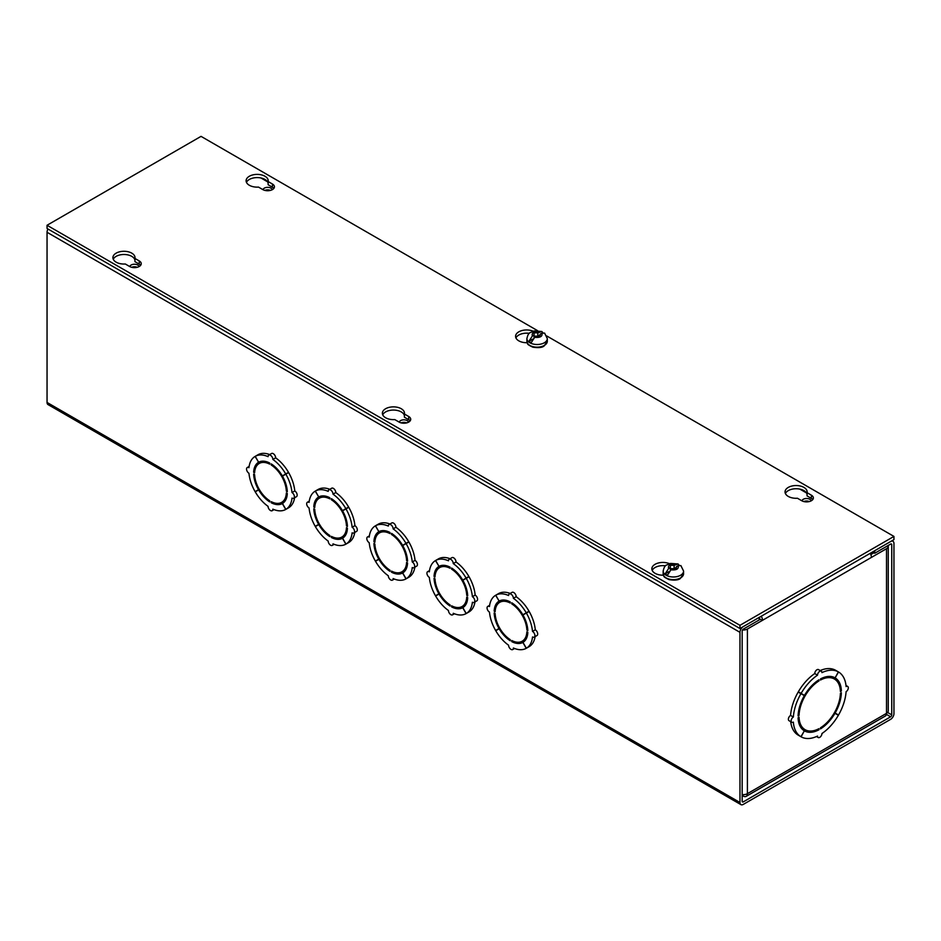 <?xml version="1.0" encoding="UTF-8"?>
<svg xmlns="http://www.w3.org/2000/svg" width="941" height="941" viewBox="0 0 941 941"><rect width="100%" height="100%" fill="white"/><g stroke="black" fill="none" stroke-linecap="round" stroke-linejoin="round"><path stroke-width="1.41" d="M892.009 540.734L892.985 541.298A4.681 2.705 -60 0 0 890.645 541.522L874.707 550.732L874.707 553.261L890.645 544.063A1.576 0.906 -60 0 1 891.433 543.98A1.576 0.906 -60 0 1 891.75 544.71L891.75 714.866A1.576 0.906 -60 0 1 890.645 716.795L886.422 714.36M48.015 229.028A4.681 2.705 120 0 0 47.05 232.286L47.05 402.442A4.681 2.705 120 0 0 48.015 404.583L740.943 804.637A4.681 2.705 -60 0 1 739.967 802.497L739.967 632.34A4.681 2.705 -60 0 1 743.284 626.6L759.211 617.402L759.211 619.931L743.284 629.141A1.576 0.906 -60 0 0 742.167 631.07L742.167 801.226L743.284 801.873L890.645 716.795M892.985 541.298A4.681 2.705 -60 0 1 893.95 543.439L893.95 713.596A4.681 2.705 -60 0 1 890.645 719.324L743.284 804.402A4.681 2.705 -60 0 1 740.943 804.637M743.284 801.873A1.576 0.906 -60 0 1 742.484 801.955A1.576 0.906 -60 0 1 742.167 801.226M872.507 551.991L874.707 553.261M264.868 190.4A4.623 2.67 180 0 1 270.396 190.4M803.802 501.553A4.623 2.67 180 0 1 809.331 501.553M263.033 189.706A4.623 2.67 180 0 1 267.632 187.341A4.623 2.67 180 0 1 272.231 189.706M801.967 500.859A4.623 2.67 180 0 1 806.566 498.495A4.623 2.67 180 0 1 811.166 500.859M504.094 600.04A22.455 12.962 -120 0 0 502.541 600.711L499.765 602.311A22.455 12.962 60 0 1 510.222 603.005L510.222 601.887A23.819 13.75 60 0 0 499.142 601.099L495.754 595.206L498.53 593.606A30.618 17.679 -120 0 1 510.21 593.442M516.174 596.7A3.399 1.964 -120 0 0 514.692 593.277A3.399 1.964 -120 0 0 512.069 592.36L509.293 593.959A3.399 1.964 60 0 1 511.916 594.877A3.399 1.964 60 0 1 513.398 598.3L516.174 596.7A30.618 17.679 -120 0 1 529.018 611.203L522.855 614.791L529.018 611.203M522.961 614.979L526.372 613.038A30.618 17.679 60 0 1 532.512 631.411A3.399 1.964 60 0 1 534.735 634.399A3.399 1.964 60 0 1 534.217 637.128L536.993 635.528A3.399 1.964 -120 0 0 537.511 632.799A3.399 1.964 -120 0 0 535.288 629.811A30.618 17.679 -120 0 0 529.148 611.438L522.961 614.979A23.819 13.75 60 0 1 527.819 630.588L526.854 630.023L527.76 629.505M534.217 637.128A3.399 1.964 60 0 1 532.512 636.963A30.618 17.679 60 0 1 526.372 648.243L529.148 646.643A30.618 17.679 -120 0 0 535.123 636.61M526.372 648.243L522.961 642.362A23.819 13.75 60 0 0 527.819 632.364L526.854 631.811A22.455 12.962 60 0 1 522.22 641.209L524.996 639.609A22.455 12.962 -120 0 0 526.36 638.61M524.208 641.444A23.819 13.75 60 0 1 520.679 641.88M529.018 646.714L526.242 648.314A30.618 17.679 60 0 1 513.398 647.996A3.399 1.964 60 0 1 512.704 649.561A3.399 1.964 60 0 1 510.081 648.643A3.399 1.964 60 0 1 508.587 645.22A30.618 17.679 60 0 1 495.754 630.717L499.824 628.329M498.412 603.31A23.819 13.75 60 0 1 500.553 600.476M443.964 565.318A22.455 12.962 -120 0 0 442.411 566L439.635 567.599A22.455 12.962 60 0 1 450.092 568.282L450.092 567.176A23.819 13.75 60 0 0 439.012 566.388L435.624 560.483L438.4 558.883A30.618 17.679 -120 0 1 450.08 558.719M456.044 561.989A3.399 1.964 -120 0 0 454.562 558.566A3.399 1.964 -120 0 0 451.939 557.648L449.163 559.248A3.399 1.964 60 0 1 451.786 560.166A3.399 1.964 60 0 1 453.268 563.588L456.044 561.989A30.618 17.679 -120 0 1 468.889 576.492L462.725 580.079L468.889 576.492M462.831 580.256L466.242 578.315A30.618 17.679 60 0 1 472.382 596.688A3.399 1.964 60 0 1 474.605 599.688A3.399 1.964 60 0 1 474.088 602.416L476.864 600.817A3.399 1.964 -120 0 0 477.381 598.088A3.399 1.964 -120 0 0 475.158 595.088A30.618 17.679 -120 0 0 469.018 576.715L462.831 580.256A23.819 13.75 60 0 1 467.689 595.865L466.724 595.312L467.63 594.794M474.088 602.416A3.399 1.964 60 0 1 472.382 602.252A30.618 17.679 60 0 1 466.242 613.52L469.018 611.921A30.618 17.679 -120 0 0 474.993 601.887M466.242 613.52L462.831 607.639A23.819 13.75 60 0 0 467.689 597.641L466.724 597.088A22.455 12.962 60 0 1 462.09 606.498L464.866 604.887A22.455 12.962 -120 0 0 466.23 603.887M464.078 606.733A23.819 13.75 60 0 1 460.549 607.168M468.889 612.003L466.113 613.603A30.618 17.679 60 0 1 453.268 613.285A3.399 1.964 60 0 1 452.574 614.838A3.399 1.964 60 0 1 449.951 613.932A3.399 1.964 60 0 1 448.457 610.509A30.618 17.679 60 0 1 435.624 596.006L439.694 593.618M438.283 568.599A23.819 13.75 60 0 1 440.423 565.753M383.834 530.606A22.455 12.962 -120 0 0 382.281 531.277L379.505 532.877A22.455 12.962 60 0 1 389.962 533.571L389.962 532.453A23.819 13.75 60 0 0 378.882 531.677L375.494 525.772L378.27 524.172A30.618 17.679 -120 0 1 389.95 524.008M395.914 527.266A3.399 1.964 -120 0 0 394.432 523.843A3.399 1.964 -120 0 0 391.809 522.937L389.033 524.537A3.399 1.964 60 0 1 391.656 525.443A3.399 1.964 60 0 1 393.138 528.866L395.914 527.266A30.618 17.679 -120 0 1 408.759 541.769L402.595 545.368L408.759 541.769M402.701 545.545L406.112 543.604A30.618 17.679 60 0 1 412.252 561.977A3.399 1.964 60 0 1 414.475 564.976A3.399 1.964 60 0 1 413.958 567.705L416.734 566.094A3.399 1.964 -120 0 0 417.251 563.377A3.399 1.964 -120 0 0 415.028 560.377A30.618 17.679 -120 0 0 408.888 542.004L402.701 545.545A23.819 13.75 60 0 1 407.559 561.154L406.594 560.601L407.5 560.083M413.958 567.705A3.399 1.964 60 0 1 412.252 567.529A30.618 17.679 60 0 1 406.112 578.809L408.888 577.209A30.618 17.679 -120 0 0 414.863 567.176M406.112 578.809L402.701 572.928A23.819 13.75 60 0 0 407.559 562.93L406.594 562.377A22.455 12.962 60 0 1 401.96 571.775L404.736 570.175A22.455 12.962 -120 0 0 406.1 569.176M403.948 572.01A23.819 13.75 60 0 1 400.419 572.457M408.759 577.292L405.983 578.891A30.618 17.679 60 0 1 393.138 578.562A3.399 1.964 60 0 1 392.444 580.126A3.399 1.964 60 0 1 389.821 579.209A3.399 1.964 60 0 1 388.327 575.786A30.618 17.679 60 0 1 375.494 561.283L379.564 558.907M378.153 533.888A23.819 13.75 60 0 1 380.293 531.042M323.704 495.883A22.455 12.962 -120 0 0 322.151 496.566L319.375 498.165A22.455 12.962 60 0 1 329.832 498.859L329.832 497.742A23.819 13.75 60 0 0 318.752 496.954L315.364 491.049L318.14 489.449A30.618 17.679 -120 0 1 329.82 489.296M335.784 492.555A3.399 1.964 -120 0 0 334.302 489.132A3.399 1.964 -120 0 0 331.679 488.214L328.903 489.814A3.399 1.964 60 0 1 331.526 490.731A3.399 1.964 60 0 1 333.008 494.154L335.784 492.555A30.618 17.679 -120 0 1 348.629 507.058L342.465 510.645L348.629 507.058M342.571 510.822L345.982 508.893A30.618 17.679 60 0 1 352.122 527.254A3.399 1.964 60 0 1 354.345 530.254A3.399 1.964 60 0 1 353.828 532.982L356.604 531.383A3.399 1.964 -120 0 0 357.121 528.654A3.399 1.964 -120 0 0 354.898 525.654A30.618 17.679 -120 0 0 348.758 507.293L342.571 510.822A23.819 13.75 60 0 1 347.429 526.442L346.464 525.878L347.37 525.36M353.828 532.982A3.399 1.964 60 0 1 352.122 532.818A30.618 17.679 60 0 1 345.982 544.098L348.758 542.498A30.618 17.679 -120 0 0 354.733 532.465M345.982 544.098L342.571 538.205A23.819 13.75 60 0 0 347.429 528.219L346.464 527.654A22.455 12.962 60 0 1 341.83 537.064L344.606 535.464A22.455 12.962 -120 0 0 345.97 534.453M343.818 537.299A23.819 13.75 60 0 1 340.289 537.734M348.629 542.569L345.853 544.169A30.618 17.679 60 0 1 333.008 543.851A3.399 1.964 60 0 1 332.314 545.404A3.399 1.964 60 0 1 329.691 544.498A3.399 1.964 60 0 1 328.197 541.075A30.618 17.679 60 0 1 315.364 526.572L319.434 524.184M318.023 499.165A23.819 13.75 60 0 1 320.163 496.33M263.574 461.172A22.455 12.962 -120 0 0 262.021 461.855L259.245 463.454A22.455 12.962 60 0 1 269.702 464.136L269.702 463.031A23.819 13.75 60 0 0 258.622 462.243L255.234 456.338L258.01 454.738A30.618 17.679 -120 0 1 269.691 454.574M275.654 457.832A3.399 1.964 -120 0 0 274.172 454.409A3.399 1.964 -120 0 0 271.549 453.503L268.773 455.103A3.399 1.964 60 0 1 271.396 456.009A3.399 1.964 60 0 1 272.878 459.443L275.654 457.832A30.618 17.679 -120 0 1 288.499 472.347L282.335 475.934L288.499 472.347M282.441 476.111L285.852 474.17A30.618 17.679 60 0 1 291.992 492.543A3.399 1.964 60 0 1 294.215 495.542A3.399 1.964 60 0 1 293.698 498.271L296.474 496.672A3.399 1.964 -120 0 0 296.991 493.943A3.399 1.964 -120 0 0 294.768 490.943A30.618 17.679 -120 0 0 288.628 472.57L282.441 476.111A23.819 13.75 60 0 1 287.299 491.72L286.335 491.167L287.24 490.649M293.698 498.271A3.399 1.964 60 0 1 291.992 498.095A30.618 17.679 60 0 1 285.852 509.375L288.628 507.775A30.618 17.679 -120 0 0 294.604 497.742M285.852 509.375L282.441 503.494A23.819 13.75 60 0 0 287.299 493.496L286.335 492.943A22.455 12.962 60 0 1 281.7 502.341L284.476 500.741A22.455 12.962 -120 0 0 285.841 499.742M283.688 502.588A23.819 13.75 60 0 1 280.159 503.023M288.499 507.858L285.723 509.457A30.618 17.679 60 0 1 272.878 509.14A3.399 1.964 60 0 1 272.184 510.692A3.399 1.964 60 0 1 269.561 509.787A3.399 1.964 60 0 1 268.067 506.352A30.618 17.679 60 0 1 255.234 491.849L259.304 489.473M257.893 464.454A23.819 13.75 60 0 1 260.034 461.608M139.033 266.609A4.623 2.67 0 0 0 137.704 265.021A4.623 2.67 0 0 0 132.904 264.386A4.623 2.67 0 0 0 129.834 266.609M408.5 422.18A4.623 2.67 0 0 0 407.171 420.603A4.623 2.67 0 0 0 402.383 419.968A4.623 2.67 0 0 0 399.302 422.18M137.198 267.303A4.623 2.67 0 0 0 131.669 267.303M406.665 422.874A4.623 2.67 0 0 0 401.137 422.874M495.225 610.556L494.178 611.156L495.131 611.709A22.455 12.962 60 0 1 499.765 602.311M499.718 628.153L495.625 630.482A30.618 17.679 60 0 1 489.473 612.109A3.399 1.964 60 0 1 487.25 609.121A3.399 1.964 60 0 1 487.779 606.392A3.399 1.964 60 0 1 489.473 606.557A30.618 17.679 60 0 1 495.625 595.277L495.754 595.206A30.618 17.679 60 0 1 508.587 595.524A3.399 1.964 60 0 1 509.293 593.959M513.398 598.3A30.618 17.679 60 0 1 526.242 612.803M512.669 603.369L511.763 603.887L511.763 602.781A23.819 13.75 60 0 1 522.855 614.791M511.763 603.887A22.455 12.962 60 0 1 526.854 630.023M526.372 613.038L529.148 611.438M532.512 631.411L535.288 629.811M522.22 641.209A22.455 12.962 60 0 1 511.763 640.515L511.763 641.633L512.821 641.021M522.961 642.362L522.855 642.421A23.819 13.75 60 0 1 511.763 641.633M522.855 642.421L526.242 648.314M499.036 628.541A23.819 13.75 60 0 1 494.178 612.932L495.131 613.497A22.455 12.962 60 0 0 510.222 639.633L510.222 640.739A23.819 13.75 60 0 1 499.142 628.729M495.625 595.277L499.142 601.099M494.178 611.156A23.819 13.75 60 0 1 499.036 601.158M435.095 575.833L434.048 576.445L435.001 576.998A22.455 12.962 60 0 1 439.635 567.599M439.588 593.442L435.495 595.771A30.618 17.679 60 0 1 429.343 577.398A3.399 1.964 60 0 1 427.12 574.398A3.399 1.964 60 0 1 427.649 571.669A3.399 1.964 60 0 1 429.343 571.846A30.618 17.679 60 0 1 435.495 560.565L435.624 560.483A30.618 17.679 60 0 1 448.457 560.801A3.399 1.964 60 0 1 449.163 559.248M453.268 563.588A30.618 17.679 60 0 1 466.113 578.092M452.539 568.658L451.633 569.176L451.633 568.058A23.819 13.75 60 0 1 462.725 580.079M451.633 569.176A22.455 12.962 60 0 1 466.724 595.312M466.242 578.315L469.018 576.715M472.382 596.688L475.158 595.088M462.09 606.498A22.455 12.962 60 0 1 451.633 605.804L451.633 606.921L452.692 606.31M462.831 607.639L462.725 607.698A23.819 13.75 60 0 1 451.633 606.921M462.725 607.698L466.113 613.603M438.906 593.83A23.819 13.75 60 0 1 434.048 578.221L435.001 578.774A22.455 12.962 60 0 0 450.092 604.91L450.092 606.028A23.819 13.75 60 0 1 439.012 594.006M435.495 560.565L439.012 566.388M434.048 576.445A23.819 13.75 60 0 1 438.906 566.447M374.965 541.122L373.918 541.722L374.871 542.287A22.455 12.962 60 0 1 379.505 532.877M379.458 558.719L375.365 561.048A30.618 17.679 60 0 1 369.213 542.686A3.399 1.964 60 0 1 366.99 539.687A3.399 1.964 60 0 1 367.519 536.958A3.399 1.964 60 0 1 369.213 537.123A30.618 17.679 60 0 1 375.365 525.843L375.494 525.772A30.618 17.679 60 0 1 388.327 526.09A3.399 1.964 60 0 1 389.033 524.537M393.138 528.866A30.618 17.679 60 0 1 405.983 543.369M392.409 533.935L391.503 534.464L391.503 533.347A23.819 13.75 60 0 1 402.595 545.368M391.503 534.464A22.455 12.962 60 0 1 406.594 560.601M406.112 543.604L408.888 542.004M412.252 561.977L415.028 560.377M401.96 571.775A22.455 12.962 60 0 1 391.503 571.093L391.503 572.199L392.562 571.599M402.701 572.928L402.595 572.987A23.819 13.75 60 0 1 391.503 572.199M402.595 572.987L405.983 578.891M378.776 559.119A23.819 13.75 60 0 1 373.918 543.51L374.871 544.063A22.455 12.962 60 0 0 389.962 570.199L389.962 571.316A23.819 13.75 60 0 1 378.882 559.295M375.365 525.843L378.882 531.677M373.918 541.722A23.819 13.75 60 0 1 378.776 531.736M314.835 506.399L313.788 507.011L314.741 507.564A22.455 12.962 60 0 1 319.375 498.165M319.328 524.008L315.235 526.337A30.618 17.679 60 0 1 309.083 507.964A3.399 1.964 60 0 1 306.86 504.964A3.399 1.964 60 0 1 307.389 502.247A3.399 1.964 60 0 1 309.083 502.412A30.618 17.679 60 0 1 315.235 491.131L315.364 491.049A30.618 17.679 60 0 1 328.197 491.378A3.399 1.964 60 0 1 328.903 489.814M333.008 494.154A30.618 17.679 60 0 1 345.853 508.658M332.279 499.224L331.373 499.742L331.373 498.636A23.819 13.75 60 0 1 342.465 510.645M331.373 499.742A22.455 12.962 60 0 1 346.464 525.878M345.982 508.893L348.758 507.293M352.122 527.254L354.898 525.654M341.83 537.064A22.455 12.962 60 0 1 331.373 536.37L331.373 537.487L332.432 536.876M342.571 538.205L342.465 538.276A23.819 13.75 60 0 1 331.373 537.487M342.465 538.276L345.853 544.169M318.646 524.396A23.819 13.75 60 0 1 313.788 508.787L314.741 509.34A22.455 12.962 60 0 0 329.832 535.488L329.832 536.593A23.819 13.75 60 0 1 318.752 524.584M315.235 491.131L318.752 496.954M313.788 507.011A23.819 13.75 60 0 1 318.646 497.013M254.705 471.688L253.658 472.3L254.611 472.853A22.455 12.962 60 0 1 259.245 463.454M259.198 489.285L255.105 491.625A30.618 17.679 60 0 1 248.953 473.252A3.399 1.964 60 0 1 246.73 470.253A3.399 1.964 60 0 1 247.26 467.524A3.399 1.964 60 0 1 248.953 467.701A30.618 17.679 60 0 1 255.105 456.42L255.234 456.338A30.618 17.679 60 0 1 268.067 456.656A3.399 1.964 60 0 1 268.773 455.103M272.878 459.443A30.618 17.679 60 0 1 285.723 473.946M272.149 464.513L271.243 465.03L271.243 463.913A23.819 13.75 60 0 1 282.335 475.934M271.243 465.03A22.455 12.962 60 0 1 286.335 491.167M285.852 474.17L288.628 472.57M291.992 492.543L294.768 490.943M281.7 502.341A22.455 12.962 60 0 1 271.243 501.659L271.243 502.765L272.302 502.165M282.441 503.494L282.335 503.553A23.819 13.75 60 0 1 271.243 502.765M282.335 503.553L285.723 509.457M258.516 489.685A23.819 13.75 60 0 1 253.658 474.076L254.611 474.629A22.455 12.962 60 0 0 269.702 500.765L269.702 501.882A23.819 13.75 60 0 1 258.622 489.861M255.105 456.42L258.622 462.243M253.658 472.3A23.819 13.75 60 0 1 258.516 462.302M742.473 629.988A5.881 3.399 0 0 0 747.401 629.023L762.492 620.319L759.211 619.002M873.895 552.79L870.825 554.567M759.305 617.343A1.964 1.129 60 0 1 759.716 618.719M870.213 553.32A5.881 3.399 -120 0 1 871.425 557.413L886.516 548.709A5.881 3.399 0 0 0 888.245 546.309A5.881 3.399 0 0 0 888.092 545.533M790.687 721.641A37.428 21.608 -60 0 0 798.168 735.109L800.932 736.721A37.428 21.608 -60 0 1 793.357 722.123A3.117 1.8 -60 0 1 791.793 722.276L789.029 720.677A3.117 1.8 -60 0 1 788.546 718.171A3.117 1.8 -60 0 1 790.581 715.431A37.428 21.608 -60 0 1 798.168 692.082L804.355 695.622A30.618 17.679 -60 0 0 798.086 715.948L799.05 715.395A29.265 16.891 -60 0 1 818.964 680.919L818.047 680.39M798.333 691.8L804.484 695.387L798.333 691.8A37.428 21.608 -60 0 1 814.753 673.568A3.117 1.8 -60 0 1 816.118 670.427A3.117 1.8 -60 0 1 818.517 669.592L821.293 671.192A3.117 1.8 -60 0 1 821.94 672.627A37.428 21.608 -60 0 1 838.36 671.886L838.525 671.98A37.428 21.608 -60 0 1 846.1 686.577A3.117 1.8 -60 0 1 847.665 686.424A3.117 1.8 -60 0 1 848.147 688.918A3.117 1.8 -60 0 1 846.1 691.67A37.428 21.608 -60 0 1 838.525 715.007L834.432 712.678M820.187 670.557A37.428 21.608 -60 0 1 835.596 670.286L838.36 671.886L835.114 677.873L838.525 671.98M829.115 676.403A29.265 16.891 -60 0 1 831.585 677.402L834.361 679.002A29.265 16.891 -60 0 1 840.407 691.517L841.372 690.965L840.348 690.376M836.467 680.637A30.618 17.679 120 0 0 833.597 677.132M798.333 735.203L801.097 736.815L804.355 730.828L800.932 736.721M803.096 729.957A30.618 17.679 120 0 0 807.566 730.698M817.929 729.193L818.964 729.781L818.964 728.663A29.265 16.891 -60 0 1 805.096 729.687L802.332 728.087A29.265 16.891 -60 0 1 800.215 726.452M742.167 794.604A5.881 3.399 0 0 0 747.401 793.675A5.881 3.399 60 0 1 746.178 796.368A5.881 3.399 60 0 1 743.237 796.074L742.167 795.451M761.269 616.214A5.881 3.399 60 0 1 762.492 620.319L871.425 557.413M746.178 796.368L885.305 716.042A5.881 3.399 -120 0 0 886.516 713.349A5.881 3.399 0 0 0 888.245 710.949L888.245 546.309M798.168 692.082L804.355 695.622M790.581 715.431L793.357 717.03A37.428 21.608 -60 0 1 800.932 693.682M791.793 722.276A3.117 1.8 -60 0 1 791.322 719.783A3.117 1.8 -60 0 1 793.357 717.03M804.355 730.828A30.618 17.679 -60 0 1 798.086 717.736L799.05 717.171A29.265 16.891 -60 0 0 805.096 729.687M818.964 729.781A30.618 17.679 -60 0 1 804.484 730.91M834.291 712.913L838.36 715.289A37.428 21.608 -60 0 1 821.94 733.533A3.117 1.8 -60 0 1 820.576 736.674A3.117 1.8 -60 0 1 818.176 737.509A3.117 1.8 -60 0 1 817.529 736.074A37.428 21.608 -60 0 1 801.097 736.815M834.973 713.302A30.618 17.679 -60 0 1 820.505 728.887L820.505 727.781A29.265 16.891 -60 0 0 840.407 693.305L841.372 692.741A30.618 17.679 -60 0 1 835.114 713.078M835.114 677.873A30.618 17.679 -60 0 1 841.372 690.965M834.973 677.791A30.618 17.679 -60 0 0 820.505 678.92L820.505 680.025A29.265 16.891 -60 0 1 834.361 679.002M814.753 673.568L817.529 675.168A3.117 1.8 -60 0 1 818.882 672.027A3.117 1.8 -60 0 1 821.293 671.192M801.097 693.399A37.428 21.608 -60 0 1 817.529 675.168M804.484 695.387A30.618 17.679 -60 0 1 818.964 679.802L818.964 680.919M798.144 714.866L799.05 715.395M537.558 330.656L201.033 136.363L47.05 225.264L739.967 625.318L893.95 536.417L546.768 335.972M125.306 263.998A11.057 6.375 180 0 1 112.908 257.669A11.057 6.375 180 0 1 123.965 251.282A11.057 6.375 180 0 1 135.01 257.669A11.057 6.375 180 0 1 134.928 258.446L139.244 260.928A6.81 3.929 180 0 1 141.244 263.715A6.81 3.929 180 0 1 137.033 267.338A6.81 3.929 180 0 1 129.623 266.491L125.306 263.998M258.504 187.094A11.057 6.375 180 0 1 246.107 180.766A11.057 6.375 180 0 1 257.164 174.391A11.057 6.375 180 0 1 268.209 180.766A11.057 6.375 180 0 1 268.126 181.542L272.443 184.036A6.81 3.929 180 0 1 274.431 186.812A6.81 3.929 180 0 1 270.232 190.447A6.81 3.929 180 0 1 262.821 189.588L258.504 187.094M394.773 419.58A11.057 6.375 180 0 1 382.375 413.24A11.057 6.375 180 0 1 393.432 406.865A11.057 6.375 180 0 1 404.489 413.24A11.057 6.375 180 0 1 404.407 414.016L408.712 416.51A6.81 3.929 180 0 1 410.711 419.286A6.81 3.929 180 0 1 406.512 422.921A6.81 3.929 180 0 1 399.09 422.062L394.773 419.58M527.136 342.712A11.057 6.375 180 0 1 515.574 336.349A11.057 6.375 180 0 1 521.643 330.644A11.057 6.375 180 0 1 533.194 331.208M663.405 575.186A11.057 6.375 180 0 1 651.854 568.823A11.057 6.375 180 0 1 657.924 563.118A11.057 6.375 180 0 1 669.474 563.683M797.439 498.248A11.057 6.375 180 0 1 785.041 491.92A11.057 6.375 180 0 1 796.098 485.544A11.057 6.375 180 0 1 807.143 491.92A11.057 6.375 180 0 1 807.06 492.696L811.377 495.189A6.81 3.929 180 0 1 813.365 497.965A6.81 3.929 180 0 1 809.166 501.588A6.81 3.929 180 0 1 801.756 500.741L797.439 498.248M739.967 625.318L739.967 628.517L893.95 539.616L893.95 536.417M47.05 225.264L47.05 228.463L739.967 628.517M140.644 265.315A6.81 3.929 0 0 0 139.244 264.139L134.928 261.645L134.928 258.446M134.928 260.092A11.057 6.375 0 0 0 124.694 254.505A11.057 6.375 0 0 0 113.261 259.269M273.843 188.412A6.81 3.929 0 0 0 272.443 187.235L268.126 184.742L268.126 181.542M268.126 183.189A11.057 6.375 0 0 0 257.881 177.602A11.057 6.375 0 0 0 246.46 182.366M410.123 420.886A6.81 3.929 0 0 0 408.712 419.71L404.407 417.216L404.407 414.016M404.407 415.663A11.057 6.375 0 0 0 394.161 410.076A11.057 6.375 0 0 0 382.728 414.84M529.312 333.349A11.057 6.375 0 0 0 515.927 337.948M665.581 565.823A11.057 6.375 0 0 0 652.207 570.422M812.777 499.565A6.81 3.929 0 0 0 811.377 498.389L807.06 495.895L807.06 492.696M807.06 494.343A11.057 6.375 0 0 0 796.815 488.755A11.057 6.375 0 0 0 785.394 493.519M676.414 567.329L674.109 568.658L674.109 565.329L678.108 563.977L679.19 565.235M683.578 571.081L683.578 573.751A10.21 5.893 180 0 1 680.59 577.915A10.21 5.893 180 0 1 669.463 579.197A10.21 5.893 180 0 1 663.158 573.751L663.158 571.081A10.21 5.893 180 0 0 664.287 573.763A10.21 5.893 180 0 0 680.59 575.257A10.21 5.893 180 0 0 683.578 571.081L680.872 565.576L678.096 565.694L676.414 566.658L676.414 568.846L672.627 568.846L670.957 569.811L667.451 575.174A10.139 5.858 -0 0 1 665.146 573.834L668.639 568.482L670.321 567.505L670.321 565.329L674.109 565.329M668.98 571.622L665.146 573.834M670.321 567.505L670.321 570.234M670.321 568.658L674.109 568.658M540.146 334.855L537.84 336.184L537.84 332.843L541.828 331.503L542.922 332.761M547.309 338.607L547.309 341.277A10.21 5.893 180 0 1 544.31 345.441A10.21 5.893 180 0 1 533.194 346.723A10.21 5.893 180 0 1 526.889 341.277L526.889 338.607A10.21 5.893 180 0 0 528.007 341.289A10.21 5.893 180 0 0 544.31 342.783A10.21 5.893 180 0 0 547.309 338.607L544.604 333.102L541.828 333.22L540.146 334.184L540.146 336.372L536.358 336.372L534.676 337.337L531.171 342.7A10.139 5.858 -0 0 1 528.866 341.36L532.371 336.008L534.053 335.031L534.053 332.843L537.84 332.843M532.7 339.148L528.866 341.36M534.053 335.031L534.053 337.76M534.053 336.184L537.84 336.184M891.75 714.866L887.622 712.478M890.645 544.063L891.75 544.71M806.484 492.931L799.874 489.12M267.538 181.789L260.939 177.967M739.967 802.497L47.05 402.442M47.05 232.286L739.967 632.34M747.401 629.023L747.401 793.675L886.516 713.349L886.516 548.709M139.244 260.928L139.244 264.139M272.443 184.036L272.443 187.235M408.712 416.51L408.712 419.71M811.377 495.189L811.377 498.389M668.639 568.482C667.781 565.235 670.168 563.859 675.791 564.353M678.096 565.694C678.955 568.929 676.579 570.305 670.957 569.811M532.371 336.008C531.512 332.761 533.888 331.385 539.511 331.879M541.828 333.22C542.686 336.455 540.299 337.831 534.676 337.337M512.704 649.561L514.562 648.478M487.779 606.392L489.638 605.31M452.574 614.838L454.432 613.767M427.649 571.669L429.508 570.599M392.444 580.126L394.303 579.044M367.519 536.958L369.378 535.888M332.314 545.404L334.173 544.333M307.389 502.247L309.248 501.165M272.184 510.692L274.043 509.622M247.26 467.524L249.118 466.454M818.176 737.509L816.506 736.544M847.665 686.424L845.994 685.46M683.578 573.751L680.308 578.539C678.379 580.115 674.638 580.479 669.098 579.644C662.229 576.268 664.346 576.904 663.158 573.751M663.158 571.081C664.028 567.258 665.169 565.235 666.593 565.035L670.545 563.412L678.108 563.977M547.309 341.277L544.027 346.065C542.098 347.641 538.358 348.005 532.818 347.17C525.948 343.794 528.066 344.43 526.889 341.277M526.889 338.607C527.76 334.784 528.901 332.761 530.324 332.561L534.265 330.938L541.828 331.503"/></g></svg>
